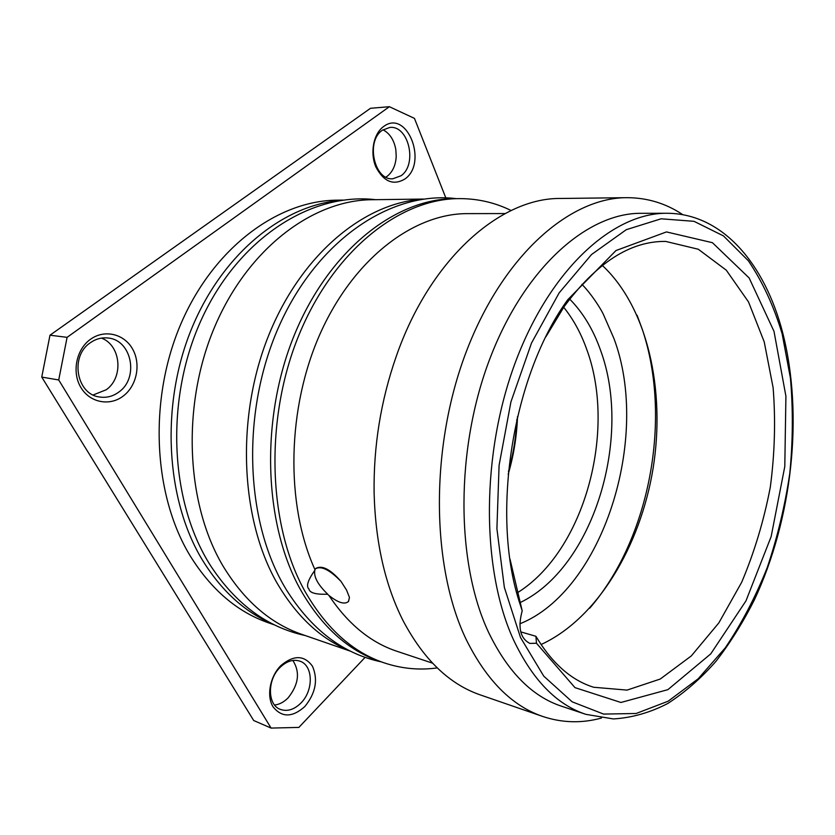 <?xml version="1.0" encoding="UTF-8"?>
<svg xmlns="http://www.w3.org/2000/svg" width="835" height="835" viewBox="0 0 835 835"><rect width="100%" height="100%" fill="white"/><g stroke="black" fill="none" stroke-linecap="round" stroke-linejoin="round"><path stroke-width="1.25" d="M569.658 299.055C583.049 312.634 593.361 329.773 600.626 350.481C632.669 437.415 593.528 567.372 520.268 602.505M536.467 643.242L529.901 643.42C520.236 638.472 517.669 627.607 522.199 610.823L519.067 601.096C490.688 512.606 512.961 374.758 567.769 299.713L615.99 250.531L666.476 231.921L712.422 242.693L749.141 277.961L773.993 331.307L785.912 396.197L784.796 466.504L771.154 536.571L745.958 600.897L710.752 653.878L667.885 689.658L620.937 702.475L574.981 687.633L536.467 643.242L535.924 636.291L520.706 631.855M510.008 559.106L522.199 610.823M561.611 706.243C532.114 696.515 507.784 671.914 488.611 632.429C455.764 562.842 455.232 448.625 490.208 357.85C525.111 266.887 587.861 212.768 641.259 213.311L666.862 213.269C613.871 212.695 551.204 267.764 516.082 360.469C480.897 452.987 481.033 569.324 513.535 639.871C532.5 679.878 556.621 704.709 585.909 714.353L561.611 706.243M682.79 214.668C665.829 203.333 647.115 197.665 626.657 197.676C569.887 197.644 503.275 254.946 466.535 351.034C429.712 446.944 431.048 567.205 466.462 640.028C486.711 680.577 512.168 706.066 542.834 716.493L480.553 694.991C449.47 684.387 423.606 659.535 402.95 620.415C385.06 584.855 375.447 542.395 374.111 493.057C373.443 446.276 380.791 400.79 396.166 356.608C430.255 258.265 500.896 197.509 560.776 198.469L626.657 197.676M601.461 718.037C581.797 723.454 562.247 722.933 542.834 716.493M432.499 663.147L396.855 651.248C370.636 642.553 348.007 623.985 328.99 595.543M346.535 590.042L349.458 597.422L348.55 601.451C344.542 604.916 337.674 602.651 327.936 594.635L327.717 594.196C315.891 594.645 309.628 592.902 308.908 588.978C305.944 586.253 307.927 580.022 314.858 570.305L315.16 568.979C320.911 565.441 329.533 569.595 341.024 581.431L346.535 590.042M348.393 601.638L349.458 597.422M437.248 667.906C419.243 670.411 401.405 668.678 383.724 662.708C352.234 651.895 325.942 628.024 304.827 591.107C267.837 524.777 264.33 418.669 299.254 334.303C334.136 249.79 400.174 198.813 458.707 198.615L454.177 198.667C395.623 198.876 329.637 249.675 294.818 333.875C259.956 417.917 263.505 523.629 300.527 589.771C321.642 626.584 347.945 650.402 379.434 661.226L383.724 662.708M505.144 213.562L467.558 213.624C414.39 213.343 354.541 257.524 320.703 332.487C286.875 407.344 285.215 504.1 314.847 569.407M511.145 210.535C494.852 202.487 477.37 198.511 458.707 198.615M314.858 570.305C313.522 576.672 317.801 584.636 327.717 594.196M341.024 581.431C330.326 569.178 321.861 564.878 315.62 568.52M421.863 199.294C363.914 203.041 300.683 254.811 268.254 336.453C235.794 417.98 240.396 518.618 276.667 582.392C296.133 615.927 320.233 638.618 348.978 650.455M350.408 651.175L301.821 634.36C270.352 623.515 244.018 600.636 222.841 565.733C185.704 503.035 181.383 404.37 215.023 326.047C248.611 247.598 313.469 200.003 372.045 199.722L423.449 199.064M340.544 200.463C283.013 205.024 221.745 254.059 191.079 330.013C160.404 405.873 165.873 499.142 201.934 559.262C220.899 590.314 244.311 611.804 272.147 623.735M274.475 624.904L268.797 622.931C237.411 612.107 211.14 589.646 189.994 555.557C152.909 494.362 148.317 398.671 181.383 322.748C214.418 246.711 278.66 200.473 337.11 200.17L343.112 200.087M365.072 657.375L298.867 727.41L271.083 728.078L58.721 379.967L67.092 337.34L389.381 106.703L414.463 118.393L445.806 197.853M280.894 665.558C293.743 654.807 304.274 655.037 312.478 666.236C318.239 679.711 315.693 693.144 304.827 706.535C292.375 717.63 281.781 717.714 273.045 706.807C266.323 695.92 270.06 676.308 280.894 665.558M90.389 339.365C104.5 329.021 124.185 333.875 132.556 348.978C141.136 363.935 136.93 385.603 123.413 395.905C110.032 406.436 90.055 402.887 80.953 387.597C71.643 372.462 76.152 349.479 90.389 339.365M383.526 126.596C406.937 108.519 428.292 162.877 404.944 178.972C393.41 185.798 383.714 181.779 375.854 166.916C369.832 152.868 373.485 133.704 383.526 126.596M67.092 337.34L49.985 335.211L370.51 108.289L389.381 106.703M49.985 335.211L41.75 377.086L58.721 379.967M41.75 377.086L253.704 720.522L271.083 728.078M517.512 416.571C516.813 436.225 513.692 455.482 508.171 474.353M517.575 592.652C584.427 551.006 617.034 430.829 586.681 349.239C580.962 333.186 573.29 319.189 563.688 307.259M508.431 471.618C513.243 454.48 516.061 437.029 516.886 419.253M385.895 177.135L387.325 176.164C392.732 171.749 395.707 165.163 396.218 156.406L395.821 149.569C394.057 140.009 389.788 133.412 383.014 129.79M382.399 130.218L389.768 127.452C408.753 125.083 417.646 164.537 401.061 175.736L392.836 178.773C374.31 180.798 365.459 141.084 382.399 130.218M93.176 394.955L106.243 389.757C123.82 377.483 121.012 345.283 101.473 338.112M90.243 342.809C95.733 338.916 101.64 337.319 107.955 338.008C131.773 339.803 139.226 377.879 118.987 391.949C112.986 396.416 106.431 398.086 99.344 396.959C76.455 394.245 69.775 356.232 90.243 342.809M274.59 705.043C279.464 704.458 283.973 702.047 288.138 697.83C298.7 684.543 300.266 672.091 292.834 660.454M280.111 667.353C286.697 661.101 293.304 659.034 299.922 661.163C313.261 665.37 313.793 690.368 300.955 702.997C294.17 709.698 287.271 711.817 280.268 709.364C267.294 704.844 267.127 679.617 280.111 667.353M535.924 636.291C552.071 663.324 571.317 680.316 593.664 687.257L627.043 690.107L660.224 679.043L691.317 655.913L718.831 622.91L741.678 582.277C754.381 552.206 763.931 520.466 770.319 487.066C774.776 453.353 775.705 420.214 773.116 387.67L764.234 341.922L748.515 301.926L726.283 270.185L698.279 249.237L665.704 241.419C630.373 240.96 596.472 262.764 564.001 306.821L545.944 336.714M541.038 644.536C597.275 618.745 640.403 546.299 653.137 468.132C665.672 389.935 647.553 307.593 602.296 265.405M782.134 333.77L790.421 378.067C793.156 409.265 792.937 441.099 789.764 473.56C784.963 505.906 777.448 537.27 767.208 567.654C755.518 597.035 741.522 623.787 725.218 647.908L698.185 678.782L668.146 701.212L636.155 713.487L603.59 714.082L572.152 701.817L543.762 676.152L520.497 637.491L504.35 587.391L496.908 528.691L499.09 465.314L510.936 401.854L531.53 343.008L559.147 292.876L591.545 254.518L626.302 229.677L661.111 218.801L694 221.317L723.454 235.898L748.369 260.781C762.553 281.76 773.805 306.09 782.134 333.77M519.84 623.818C602.536 590.898 651.373 437.665 613.882 338.373L603.131 313.835C600.49 308.501 591.785 294.369 581.943 284.349M589.708 608.214C649.974 538.491 672.227 418.168 642.272 329.24L637.053 315.202M666.862 213.269C723.047 213.395 765.09 264.705 782.625 332.497C803.802 414.786 792.332 518.848 754.433 599.739C743.077 622.315 730.249 642.846 715.96 661.33C700.93 678.406 684.836 692.476 667.676 703.55C650.027 712.652 631.928 717.787 613.391 718.945L585.909 714.353M381.355 661.884C343.154 653.836 311.445 629.736 286.228 589.562M285.894 588.999C244.446 520.654 240.991 410.1 279.746 324.638C318.281 239.217 391.625 190.568 456.202 198.646M210.89 566.172C236.075 604.248 267.513 627.356 305.192 635.529M375.614 199.68C311.831 192.123 239.739 237.474 202.394 317.446C164.881 397.366 169.181 501 210.639 565.775M517.731 593.163L519.067 601.096M564.001 306.821L567.769 299.713"/></g></svg>
